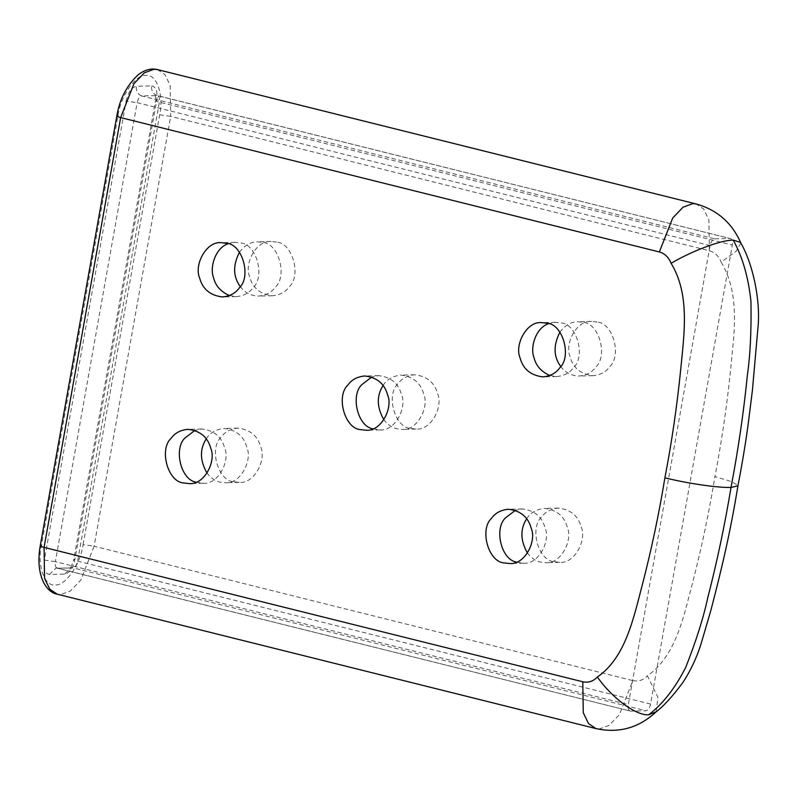 <?xml version="1.0" encoding="UTF-8"?>
<svg xmlns="http://www.w3.org/2000/svg" width="798" height="798" viewBox="0 0 798 798"><rect width="100%" height="100%" fill="white"/><g stroke="black" fill="none" stroke-linecap="round" stroke-linejoin="round"><path stroke-width="0.6" stroke-dasharray="3.99 2.99" d="M151.65 85.915C156.099 86.733 157.775 91.541 156.697 100.329L74.932 559.328C72.877 568.146 69.466 573.064 64.688 574.101L49.406 574.47C44.967 573.652 43.282 568.844 44.359 560.056L126.124 101.057L137.136 102.663C138.074 98.653 139.63 96.418 141.795 95.95L714.739 238.861C712.574 239.34 711.018 241.575 710.08 245.584L628.325 704.584C627.836 708.574 628.595 710.759 630.62 711.138L57.207 568.166L72.957 567.857C75.132 567.378 76.678 565.144 77.615 561.134L159.371 102.134C159.869 98.144 159.101 95.96 157.076 95.58L141.795 95.95C137.755 94.413 135.949 91.191 136.368 86.284L151.65 85.915C151.231 90.822 153.046 94.044 157.076 95.58L155.371 94.244L155.53 100.608L156.697 100.329C154.613 100.498 155.51 101.097 159.371 102.134L732.315 245.056C732.813 241.056 732.045 238.871 730.03 238.502L157.545 95.63M229.375 295.539L236.388 296.617C243.809 295.878 249.385 292.906 253.116 287.679C265.554 276.427 256.238 243.57 240.437 242.951L235.071 242.353L228.148 243.749M549.822 375.479L556.834 376.546C564.256 375.818 569.822 372.836 573.553 367.609C585.991 356.367 576.675 323.499 560.874 322.881L555.508 322.282L548.585 323.679M196.128 482.182L203.111 483.249C217.974 484.845 230.502 460.995 224.597 447.788C221.565 436.696 213.964 430.431 201.784 428.995L194.902 430.391M372.975 428.835L379.948 429.903C394.811 431.489 407.349 407.638 401.444 394.431C398.411 383.339 390.801 377.075 378.631 375.639L371.748 377.035M516.575 562.121L523.548 563.189C538.411 564.785 550.939 540.924 545.034 527.717C542.002 516.635 534.401 510.361 522.221 508.925L515.348 510.321M714.739 238.861L730.03 238.502L157.076 95.58M554.311 561.732L559.677 562.331C574.54 563.927 587.069 540.066 581.163 526.86C578.131 515.777 570.53 509.513 558.351 508.067C550.939 508.805 545.363 511.777 541.633 517.004C529.194 528.246 538.51 561.114 554.311 561.732M410.711 428.446L416.077 429.045C430.94 430.641 443.479 406.781 437.573 393.574C434.541 382.491 426.93 376.227 414.761 374.781C407.339 375.509 401.763 378.491 398.032 383.718C385.594 394.96 394.91 427.828 410.711 428.446M233.864 481.802L239.24 482.401C254.103 483.987 266.632 460.137 260.727 446.93C257.694 435.838 250.093 429.573 237.914 428.137C230.492 428.865 224.916 431.848 221.186 437.065C208.747 448.316 218.063 481.184 233.864 481.802M597.004 322.023L591.637 321.424C576.774 319.838 564.246 343.689 570.151 356.896C573.183 367.988 580.784 374.252 592.964 375.688C600.375 374.96 605.951 371.978 609.682 366.751C622.121 355.509 612.804 322.641 597.004 322.023M276.567 242.093L271.2 241.495C256.338 239.899 243.799 263.759 249.704 276.956C252.737 288.048 260.348 294.312 272.517 295.759C279.938 295.021 285.514 292.048 289.245 286.821C301.684 275.569 292.367 242.712 276.567 242.093M49.406 574.47L56.06 568.036L57.675 568.216L630.62 711.138L645.901 710.769C648.076 710.3 649.622 708.065 650.56 704.055L732.315 245.056M239.47 252.248C244.577 245.365 250.522 241.894 257.295 241.824L262.672 242.422C278.472 243.041 287.789 275.899 275.35 287.15C271.619 292.377 266.043 295.35 258.622 296.088C251.001 295.918 244.886 292.736 240.288 286.522M559.917 332.177C565.024 325.295 570.959 321.823 577.742 321.754L583.109 322.352C598.909 322.971 608.226 355.838 595.787 367.08C592.056 372.307 586.48 375.289 579.069 376.018C571.448 375.848 565.333 372.666 560.725 366.452M206.223 438.89C209.894 432.855 215.829 429.384 224.019 428.466C236.198 429.903 243.799 436.167 246.831 447.259C252.737 460.466 240.208 484.316 225.345 482.73L219.969 482.132C215.37 481.154 211.061 478.172 207.041 473.164M383.07 385.534C386.741 379.499 392.666 376.028 400.865 375.11C413.035 376.556 420.646 382.821 423.668 393.903C429.583 407.11 417.045 430.97 402.182 429.374L396.815 428.775C392.217 427.808 387.908 424.815 383.888 419.808M526.67 518.82C530.341 512.785 536.266 509.314 544.455 508.396C556.635 509.842 564.236 516.106 567.268 527.189C573.173 540.396 560.645 564.256 545.782 562.66L540.416 562.061C535.817 561.094 531.508 558.101 527.478 553.094M740.823 243.101L736.205 251.23L721.113 262.113C737.522 288.956 735.537 322.831 732.165 353.544C728.454 394.98 722.709 436.007 714.928 476.615L731.447 481.563L738.01 485.453M656.106 711.806L657.941 697.322L647.417 675.826C671.587 659.108 681.332 627.168 688.714 597.453C699.457 557.772 708.195 517.493 714.928 476.615M650.56 704.055L77.615 561.134C73.745 560.106 72.857 559.498 74.932 559.328L73.765 559.607L155.53 100.608M64.688 574.101L71.351 567.677L72.957 567.857L645.901 710.769M44.359 560.056L55.381 561.662C54.892 565.662 55.651 567.847 57.675 568.216M710.08 245.584L137.136 102.663L55.381 561.662L628.325 704.584M126.124 101.057C128.179 92.239 131.59 87.321 136.368 86.284M83.092 544.605L159.65 114.792C164.089 95.072 156.528 73.466 145.894 75.481C135.899 73.955 120.538 96.109 117.964 115.78L41.406 545.593C36.967 565.303 44.528 586.919 55.162 584.894C65.157 586.43 80.518 564.276 83.092 544.605L94.104 546.211L80.768 580.156L70.394 590.999L60.588 594.57L57.276 594.201M159.65 114.792L170.672 116.398L94.104 546.211L632.814 680.594L619.467 714.539L609.093 725.372L599.298 728.943L595.976 728.584M40.239 545.872L41.406 545.593M116.797 116.059L117.964 115.78M157.485 69.596L164.937 74.573L170.193 85.496L170.672 116.398L709.372 250.772C714.858 252.338 718.779 256.118 721.113 262.113M632.814 680.594C638.37 681.781 643.238 680.195 647.417 675.826M709.372 250.772L708.893 219.869L703.637 208.946L696.185 203.969M57.207 568.166L69.925 568.016C70.214 569.064 71.501 566.271 73.765 559.607M235.071 242.353L221.176 242.682M236.358 296.617L222.462 296.946M271.2 241.495L257.295 241.824M272.487 295.759L258.592 296.088M555.508 322.282L541.613 322.611M556.795 376.546L542.899 376.875M591.637 321.424L577.742 321.754M592.924 375.688L579.029 376.018M203.111 483.249L189.216 483.588M201.824 428.995L187.929 429.324M239.24 482.401L225.345 482.73M237.954 428.137L224.058 428.466M379.948 429.903L366.053 430.232M378.661 375.639L364.766 375.968M416.077 429.045L402.182 429.374M414.79 374.781L400.895 375.11M523.548 563.189L509.653 563.518M522.261 508.925L508.366 509.254M559.677 562.331L545.782 562.66M558.391 508.067L544.495 508.396"/><path stroke-width="1.2" d="M228.148 243.749C215.44 247.789 209.415 267.32 213.575 277.814C215.59 285.844 220.856 291.759 229.375 295.539M548.585 323.679C535.877 327.719 529.862 347.26 534.022 357.753C536.027 365.783 541.293 371.688 549.822 375.479M194.902 430.391L185.056 437.922C173.455 448.466 180.667 479.887 196.128 482.182M371.748 377.035L361.903 384.576C350.302 395.11 357.514 426.531 372.975 428.835M515.348 510.321L505.503 517.862C493.892 528.396 501.104 559.817 516.575 562.121M226.542 243.28C242.343 243.899 251.659 276.756 239.22 288.008C235.49 293.235 229.914 296.208 222.492 296.946C210.323 295.499 202.712 289.235 199.68 278.143C193.774 264.946 206.303 241.086 221.166 242.682L226.542 243.28M240.288 286.522C233.046 276.766 232.767 265.335 239.47 252.248M546.979 323.21C562.78 323.828 572.096 356.696 559.657 367.938C555.927 373.165 550.351 376.147 542.939 376.875C530.76 375.439 523.159 369.165 520.126 358.083C514.221 344.876 526.75 321.015 541.613 322.611L546.979 323.21M560.725 366.452C553.483 356.696 553.214 345.275 559.917 332.177M183.839 482.99C168.039 482.371 158.722 449.503 171.161 438.252C174.892 433.035 180.468 430.052 187.889 429.324C200.069 430.76 207.67 437.025 210.702 448.117C216.607 461.324 204.079 485.174 189.216 483.588L183.839 482.99M207.041 473.164C199.889 460.626 199.62 449.194 206.223 438.89M360.686 429.633C344.886 429.015 335.569 396.147 348.008 384.905C351.738 379.678 357.314 376.696 364.736 375.968C376.905 377.404 384.516 383.678 387.539 394.761C393.454 407.968 380.915 431.828 366.053 430.232L360.686 429.633M383.888 419.808C376.736 407.269 376.457 395.838 383.07 385.534M504.286 562.919C488.486 562.301 479.169 529.433 491.608 518.191C495.339 512.964 500.915 509.992 508.326 509.254C520.505 510.7 528.106 516.964 531.139 528.047C537.044 541.253 524.515 565.114 509.653 563.518L504.286 562.919M527.478 553.094C520.326 540.555 520.057 529.124 526.67 518.82M731.038 487.438C718.15 487.937 686.639 483.309 664.904 477.803C671.756 442.202 677.003 406.272 680.654 370.013C684.056 334.462 690.33 294.861 671.088 263.3C690.729 251.629 720.315 240.058 733.212 240.108L740.594 242.462L740.823 243.101M738.03 485.792L731.028 487.468C738.28 449.254 743.706 411.977 747.327 375.629C750.25 355.339 751.457 330.572 750.948 301.305C748.325 276.956 742.409 256.557 733.212 240.108M664.904 477.803C659.028 513.653 651.567 549.034 642.54 583.956C633.532 618.101 625.762 657.333 597.393 677.013C611.348 697.253 635.587 715.706 648.654 714.818L656.106 711.806M57.276 594.201L595.976 728.584L588.525 723.606L583.268 712.684L582.789 681.781L44.08 547.398L120.648 117.585L133.984 83.64L144.358 72.808L154.164 69.236L157.485 69.596C151.041 68 144.458 69.845 137.745 75.132C126.533 85.895 119.55 99.531 116.797 116.059L40.239 545.872C35.102 574.76 46.015 592.465 57.276 594.201L49.825 589.233L44.558 578.311L44.08 547.398C40.219 546.371 39.321 545.762 41.406 545.593M157.485 69.596L696.185 203.969L692.873 203.61L683.068 207.181L672.694 218.024L659.348 251.959L120.648 117.585C116.777 116.548 115.89 115.949 117.964 115.78M671.088 263.3C668.754 257.305 664.834 253.525 659.348 251.959M648.654 714.818C662.679 704.165 675.048 688.325 685.751 667.308C696.205 640.774 703.547 617.532 707.786 597.572C716.873 562.59 724.624 525.892 731.028 487.468M597.393 677.013C593.213 681.382 588.345 682.968 582.789 681.781M740.514 242.502C752.783 263.091 760.913 300.996 757.9 328.327L752.384 390.581L748.883 418.561C746.419 438.292 742.768 460.695 737.941 485.773M740.664 242.612C731.836 222.702 717.003 209.824 696.185 203.969M655.158 712.604C663.138 706.679 672.355 696.674 682.809 682.609C690.689 670.529 696.784 657.562 701.093 643.697L710.719 610.949C721.402 569.952 730.08 533.992 737.951 485.733M655.747 712.175C638.59 728.025 618.669 733.492 595.976 728.584"/></g></svg>
